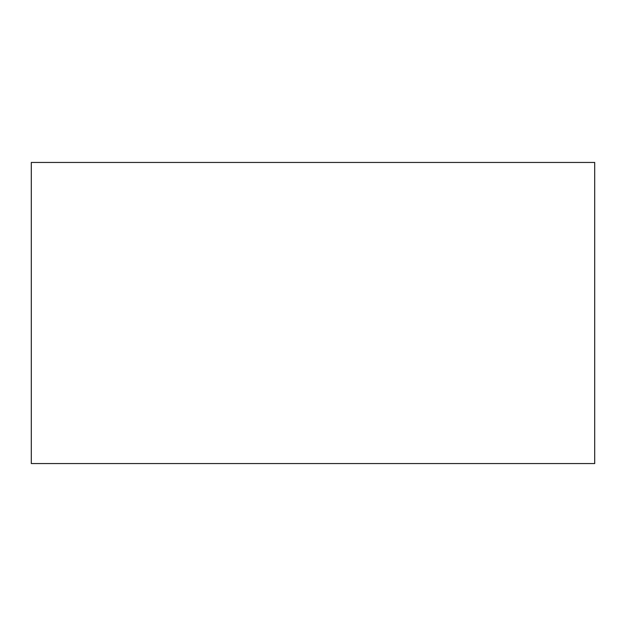 <?xml version="1.0" encoding="UTF-8"?>
<svg xmlns="http://www.w3.org/2000/svg" width="626" height="626" viewBox="0 0 626 626"><rect width="100%" height="100%" fill="white"/><g stroke="black" fill="none" stroke-linecap="round" stroke-linejoin="round"><path stroke-width="0.94" d="M31.3 162.439L31.3 463.561L594.7 463.561L594.7 162.439L31.3 162.439"/></g></svg>
